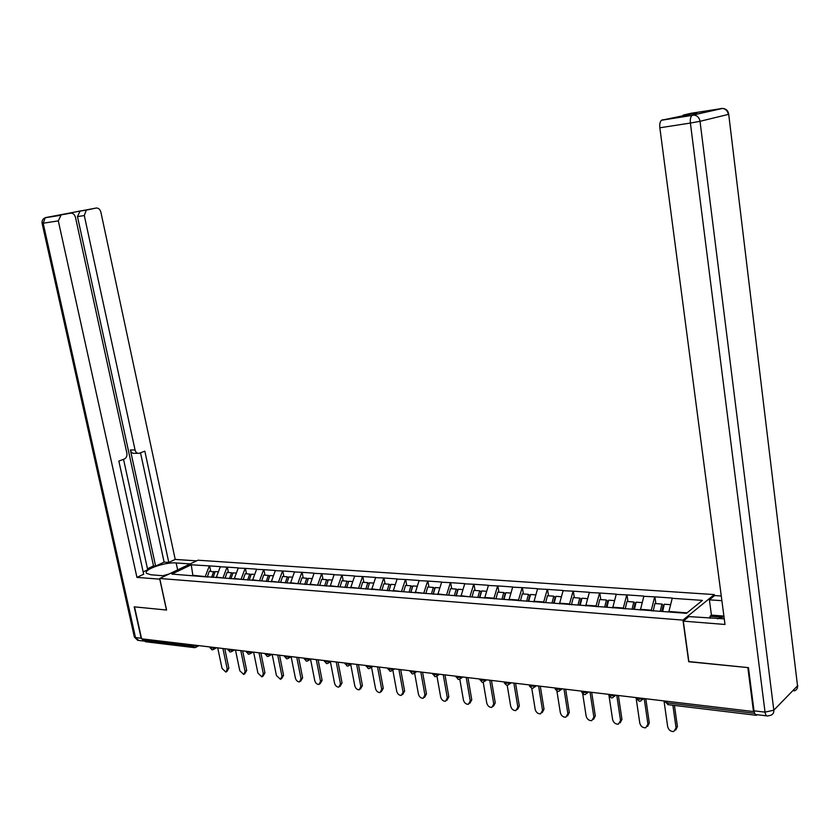 <?xml version="1.0" encoding="UTF-8"?>
<svg xmlns="http://www.w3.org/2000/svg" width="840" height="840" viewBox="0 0 840 840"><rect width="100%" height="100%" fill="white"/><g stroke="black" fill="none" stroke-linecap="round" stroke-linejoin="round"><path stroke-width="1.26" d="M714.294 594.583L197.925 560.217L159.726 578.476L682.962 620.12L714.294 594.583L714.441 595.697M192.938 575.873L191.237 564.795L171.864 574.077L208.026 577.028M191.237 564.795L209.612 565.898L210.725 571.231M216.227 577.647L220.343 566.643L209.612 565.898M220.017 566.8L227.315 567.126L228.428 572.523M234.181 579.023L238.287 567.893L227.315 567.126M237.962 568.05L245.406 568.386L246.519 573.836M252.525 580.419L256.62 569.163L245.406 568.386M256.295 569.331L263.897 569.667L264.999 575.179M271.278 581.857L275.352 570.465L263.897 569.667M275.026 570.633L282.796 570.98L283.899 576.555M290.451 583.317L294.514 571.799L282.796 570.98M294.189 571.966L302.127 572.324L303.219 577.962M310.065 584.819L314.108 573.163L302.127 572.324M313.782 573.332L321.888 573.699L322.991 579.4M330.131 586.351L334.152 574.55L321.888 573.699M333.837 574.728L342.111 575.106L343.203 580.871M350.658 587.916L354.659 575.977L342.111 575.106M354.344 576.156L362.806 576.545L363.899 582.372M371.679 589.523L375.648 577.437L362.806 576.545M375.333 577.615L383.995 578.014L385.067 583.916M393.194 591.161L397.142 578.928L383.995 578.014M396.827 579.117L405.678 579.526L406.749 585.49M415.233 592.851L419.149 580.461L405.678 579.526M418.834 580.65L427.896 581.07L428.957 587.107M437.798 594.573L441.683 582.025L427.896 581.07M441.378 582.215L450.649 582.655L451.71 588.756M460.929 596.337L464.782 583.632L450.649 582.655M464.478 583.821L473.97 584.273L475.02 590.457M484.638 598.143L488.46 585.28L473.97 584.273M488.156 585.47L497.879 585.932L498.907 592.19M508.956 600.001L512.726 586.971L497.879 585.932M512.421 587.16L522.385 587.643L523.404 593.975M533.894 601.913L537.621 588.703L522.385 587.643M537.317 588.893L547.523 589.386L548.541 595.801M559.472 603.865L563.157 590.478L547.523 589.386M562.863 590.678L573.321 591.182L574.319 597.681M585.732 605.871L589.365 592.295L573.321 591.182M589.071 592.505L599.802 593.019L600.789 599.602M612.696 607.929L616.266 594.163L599.802 593.019M615.982 594.374L626.986 594.909L627.952 601.577M640.385 610.04L643.892 596.085L626.986 594.909M643.619 596.295L654.906 596.851L655.861 603.603M668.798 611.961L672.284 598.059L654.906 596.851M672.01 598.279L702.419 600.39L686.48 613.316L207.711 576.807M223.157 577.983L216.101 577.07M223.083 577.595L226.989 567.284M241.259 579.369L234.055 578.434M241.185 578.97L245.081 568.544M259.77 580.776L252.399 579.831M259.686 580.377L263.571 569.835M278.681 582.215L271.163 581.249M278.607 581.816L282.471 571.148M298.032 583.695L290.336 582.708M297.948 583.286L301.802 572.502M317.814 585.207L309.95 584.199M317.741 584.798L321.573 573.877M338.058 586.75L330.015 585.722M337.985 586.331L341.796 575.284M358.785 588.325L350.543 587.286M358.701 587.905L362.492 576.723M379.995 589.942L371.564 588.882M379.911 589.523L383.681 578.203M401.709 591.601L393.078 590.52M401.625 591.171L405.374 579.705M423.948 593.292L415.107 592.2M423.875 592.861L427.581 581.259M446.744 595.035L437.682 593.912M446.659 594.594L450.345 582.845M470.106 596.883L460.814 595.675M470.022 596.369L473.666 584.462M494.078 598.868L493.962 598.196L484.533 597.471M493.962 598.196L497.574 586.131M518.627 600.747L518.522 600.054L508.841 599.319M518.522 600.054L522.081 587.832M543.816 602.669L543.711 601.976L533.778 601.22M543.711 601.976L547.228 589.586M569.657 604.643L569.551 603.939L559.367 603.162M569.551 603.939L573.027 591.381M596.19 606.669L596.085 605.955L585.627 605.157M596.085 605.955L599.508 593.229M623.438 608.748L623.332 608.024L612.591 607.204M623.332 608.024L626.703 595.119M651.42 610.88L651.315 610.155L640.279 609.315M651.315 610.155L654.623 597.062M755.454 714.389L756.536 715.312L757.25 714.725M687.025 612.864L668.735 611.478M688.863 661.574L747.841 667.579L753.49 711.553L754.026 711.018M159.726 578.476L166.583 610.04L134.526 606.869L141.614 638.831L753.49 711.553M194.072 647.598L145.478 641.75L143.546 639.062M688.695 661.721L682.962 620.12M205.443 576.629L192.822 575.295L191.814 575.788M205.359 576.25L209.276 566.055M664.01 700.917L667.684 726.758C668.661 730.065 670.688 731.65 673.796 731.514L676.064 727.85L672.872 705.243M676.064 727.85L677.418 726.59L675.727 730.054M670.425 604.663L664.303 604.223L662.634 611.499M653.174 611.016L654.906 603.54L661.92 604.044L663.212 605.199L661.784 611.425M660.25 611.31L661.92 604.044M677.418 726.59L674.436 705.432M636.048 697.589L639.786 723.103C640.731 726.348 642.716 727.913 645.719 727.797L647.934 724.175L644.217 698.565M647.934 724.175L649.309 722.936L647.598 726.39M642.001 602.595L636.111 602.175L634.41 609.347M625.202 608.885L626.966 601.503L633.791 602.007L635.103 603.141L633.644 609.284M632.09 609.168L633.791 602.007M649.309 722.936L645.803 698.754M609.084 696.202L612.612 719.544C613.547 722.736 615.468 724.279 618.387 724.175L620.55 720.583L616.77 695.3M620.55 720.583L621.947 719.365L620.214 722.831M614.334 600.59L608.664 600.18L606.942 607.247M597.965 606.805L599.76 599.529L606.417 600.012L607.74 601.135L606.26 607.194M604.684 607.078L606.417 600.012M621.947 719.365L618.387 695.489M582.719 693.966L586.142 716.079C587.055 719.208 588.934 720.731 591.77 720.647L593.87 717.087L590.037 692.129M593.87 717.087L595.298 715.9L593.534 719.345M587.401 598.626L581.942 598.227L580.188 605.21M571.452 604.779L573.269 597.597L579.747 598.07L581.091 599.193L579.59 605.157M577.983 605.042L579.747 598.07M595.298 715.9L591.675 692.318M556.93 691.204L560.343 712.698C561.246 715.775 563.083 717.276 565.824 717.213L567.882 713.685L563.997 689.031M567.882 713.685L569.321 712.509L567.546 715.953M561.173 596.726L555.901 596.337L554.127 603.225M545.675 602.574L547.46 595.728L553.77 596.179L555.135 597.293L553.613 603.183M551.985 603.057L553.77 596.179M569.321 712.509L565.656 689.231M534.681 685.545L530.733 686.564L529.484 686.07L531.762 688.275L535.196 709.412C536.099 712.436 537.873 713.916 540.54 713.864L542.546 710.367L538.608 686.018M542.546 710.367L544.005 709.212L542.22 712.646M535.605 594.867L530.534 594.489L528.728 601.283M520.485 600.653L522.302 593.891L528.444 594.342L529.83 595.434L528.287 601.251M526.649 601.125L528.444 594.342M544.005 709.212L540.299 686.217M717.538 618.817L723.986 616.665M162.887 575.726L169.113 573.982M710.262 618.261L710 616.298L711.428 615.111L709.391 599.823L714.609 595.56L721.276 596.001M709.391 599.823L721.885 600.684M766.678 715.859L756.63 714.651C755.318 714.872 754.446 713.601 754.005 710.829L748.461 667.643L688.884 661.742L683.298 621.127L688.852 616.591L724.269 618.849M683.298 621.127L725.004 624.466L659.851 127.785C659.484 124.079 660.051 121.569 661.532 120.236L696.938 112.886L683.592 115.007L691.215 113.253L722.495 108.433C725.728 108.938 727.671 110.933 728.322 114.419L700.025 121.296L773.819 710.189L797.528 685.828L728.7 114.198C728.133 110.607 726.054 108.686 722.495 108.433L692.611 115.143L721.329 108.455M682.238 116.204L683.592 115.007M711.428 615.111L723.901 616.067M722.253 617.243L710 616.298M159.873 579.17L136.941 577.395L58.307 220.878L43.176 223.22L135.503 637.55L141.172 638.222L134.211 606.837L166.467 610.029L159.778 579.222M165.123 575.894L151.064 574.801L146.612 573.395C142.653 569.762 165.175 561.876 176.159 562.957L190.166 563.924M196.591 560.857L175.214 559.429L168.777 562.443L144.837 451.175L139.209 453.306C137.183 453.611 135.807 452.508 135.061 449.978L84.294 215.544L77.48 216.605L80.115 210.987L64.082 214.232M147.472 568.764L153.51 565.94L155.621 566.097L164.115 562.128L168.777 562.443M143.167 571.914L147.693 569.803L123.533 459.312M175.214 559.429L100.873 212.142C100.023 209.255 98.469 207.89 96.201 208.037L45.906 217.529L70.655 213.192C72.996 213.035 74.603 214.421 75.484 217.35L126.861 453.086C127.249 455.942 126.42 457.905 124.362 458.997L118.85 461.097L143.672 574.224L136.941 577.395M96.201 208.037L86.268 210.126L84.294 215.544M61.037 215.124L58.307 220.878M141.172 638.222L144.207 641.162M155.621 566.097L130.389 449.978L135.061 449.978M153.51 565.94L77.48 216.605M164.115 562.128L140.522 452.823M137.781 453.306L134.536 453.306C132.51 453.611 131.124 452.498 130.389 449.978M507.203 685.283L510.678 706.199C511.56 709.17 513.303 710.64 515.897 710.587L517.85 707.133L513.87 683.077M517.85 707.133L519.33 705.999L517.524 709.422M510.689 593.05L505.806 592.694L503.979 599.393M495.947 598.784L497.774 592.116L503.769 592.547L505.166 593.628L503.612 599.372M501.942 599.246L503.769 592.547M519.33 705.999L515.571 683.277M483.221 682.248L486.769 703.07C487.641 705.999 489.332 707.438 491.852 707.406L493.752 703.983L489.741 680.2M493.752 703.983L495.254 702.87L493.437 706.262M486.402 591.287L481.688 590.94L479.819 597.639M472.007 596.957L473.855 590.373L479.703 590.793L481.12 591.864L479.535 597.534M477.855 597.408L479.703 590.793M495.254 702.87L491.463 680.411M459.816 679.214L463.428 700.014C464.289 702.891 465.948 704.319 468.394 704.298L470.253 700.907L466.2 677.408M470.253 700.907L471.765 699.804L469.938 703.185M462.704 589.565L458.157 589.228L456.236 595.98M448.655 595.182L450.524 588.672L456.225 589.092L457.653 590.153L455.994 595.959M454.367 595.613L456.225 589.092M471.765 699.804L467.943 677.618M436.968 676.19L440.664 697.032C441.515 699.867 443.121 701.274 445.515 701.264L447.321 697.904L443.226 674.678M447.321 697.904L448.844 696.822L447.006 700.193M439.593 587.885L435.204 587.559L433.272 594.226M425.87 593.439L427.749 587.024L433.325 587.423L434.763 588.473L433.094 594.206M431.445 593.87L433.325 587.423M448.844 696.822L444.98 674.888M414.614 673.019L418.425 694.124C419.265 696.917 420.851 698.303 423.171 698.303L424.925 694.974L420.808 672.01M424.925 694.974L426.468 693.903L424.599 697.305M417.029 586.236L412.808 585.932L410.844 592.515M403.631 591.749L405.531 585.407L410.959 585.795L412.409 586.835L410.729 592.505M409.07 592.158L410.959 585.795M426.468 693.903L422.572 672.221M392.826 670.1L396.711 691.278C397.541 694.029 399.094 695.404 401.352 695.404L403.064 692.107L398.916 669.417M403.064 692.107L404.618 691.058L402.728 694.47M395.01 584.64L390.936 584.346L388.962 590.846M381.917 590.09L383.828 583.821L389.13 584.21L390.6 585.239L388.899 590.835M387.167 590.688L389.13 584.21M404.618 691.058L400.701 669.627M371.532 667.254L375.512 688.506C376.331 691.204 377.843 692.57 380.037 692.58L381.707 689.315L377.528 666.876M381.707 689.315L383.271 688.275L381.36 691.698M373.506 583.075L369.569 582.792L367.584 589.207M360.707 588.473L362.628 582.288L367.815 582.655L369.285 583.674L367.574 589.207M365.831 589.071L367.815 582.655M383.271 688.275L379.334 667.086M350.731 664.503L354.784 685.787C355.593 688.453 357.074 689.798 359.216 689.819L360.843 686.585L356.643 664.388M360.843 686.585L362.418 685.566L360.486 689M352.506 581.543L348.705 581.27L346.71 587.611M339.99 586.898L341.922 580.776L346.994 581.144L348.432 582.13M344.999 587.486L346.994 581.144M362.418 685.566L358.449 664.608M330.414 661.825L334.53 683.141C335.339 685.766 336.777 687.099 338.877 687.12L340.463 683.918L336.231 661.962M340.463 683.918L342.038 682.909L340.084 686.343M331.979 580.051L328.314 579.789L326.308 586.058M319.746 585.354L321.689 579.306L326.644 579.663L328.052 580.619M324.629 585.932L326.644 579.663M342.038 682.909L338.048 662.183M310.548 659.222L314.738 680.547C315.525 683.141 316.943 684.453 318.98 684.485L320.523 681.303L316.281 659.589M320.523 681.303L322.108 680.316L320.145 683.75M311.923 578.592L308.395 578.34L306.38 584.535M299.954 583.842L301.917 577.868L306.747 578.225L308.133 579.138M304.731 584.409L306.747 578.225M322.108 680.316L318.108 659.809M291.123 656.691L295.375 678.006C296.163 680.568 297.549 681.86 299.534 681.901L301.035 678.751L296.772 657.279M301.035 678.751L302.631 677.775L300.647 681.219M292.32 577.175L288.907 576.923L286.881 583.044M280.613 582.361L282.576 576.461L287.312 576.807L288.656 577.689M285.285 582.918L287.312 576.807M302.631 677.775L298.61 657.489M272.16 654.35L276.433 675.528L280.518 679.371L281.978 676.252L277.704 655.011M281.978 676.252L283.574 675.297L281.579 678.731M273.157 575.778L269.861 575.537L267.824 581.585M261.692 580.923L263.666 575.085L268.296 575.421L269.619 576.272M266.259 581.469L268.296 575.421M283.574 675.297L279.542 655.221M253.617 652.145L257.911 673.102L261.912 676.904L263.329 673.817L259.046 652.785M263.329 673.817L264.936 672.872L262.93 676.295M254.405 574.413L251.223 574.182L249.186 580.167M243.191 579.516L245.165 573.741L249.69 574.067L250.982 574.896M247.653 580.051L249.69 574.067M264.936 672.872L260.894 653.005M235.473 649.992L239.789 670.73L243.705 674.489L245.091 671.423L240.786 650.622M245.091 671.423L246.697 670.488L244.681 673.922M236.072 573.079L232.995 572.859L230.947 578.771M225.078 578.13L227.062 572.428L231.494 572.744L232.764 573.542M229.446 578.655L231.494 572.744M246.697 670.488L242.634 650.843M217.718 647.881L222.043 668.409L225.876 672.126L227.231 669.091L222.915 648.501M227.231 669.091L228.847 668.168L226.832 671.58M218.127 571.778L215.156 571.557L213.108 577.405M207.365 576.775L209.349 571.137L214.924 572.219M211.638 577.3L213.685 571.452M228.847 668.168L224.774 648.722M666.792 701.243L667.023 702.86L754.688 713.339M665.27 701.064L665.438 702.24L667.023 702.86L668.42 704.707L756.053 715.26M143.819 640.29L193.032 646.17L192.759 644.91M196.361 645.341L195.489 647.504L194.691 647.672L193.032 646.17L196.581 645.372M667.968 704.676L665.353 701.631M639.692 701.253L640.878 700.99L642.432 698.513L638.274 699.426L636.678 698.25M532.235 688.307L533.306 688.075L534.881 685.566M611.74 697.883L612.896 697.63L614.408 695.184L610.302 696.077L608.779 694.953M584.535 694.606L585.659 694.365L587.129 691.94L583.075 692.822L581.616 691.75M558.044 691.415L559.146 691.183L560.574 688.779L556.563 689.65L555.167 688.632M529.294 684.904L529.41 685.587M507.098 685.283L508.137 685.062L509.492 682.7L505.575 683.55L504.305 682.626M482.58 682.332L483.609 682.111L484.921 679.78L481.047 680.621L479.829 679.739M458.682 679.455L459.69 679.245L460.971 676.935L457.128 677.754L455.973 676.914M435.372 676.651L436.359 676.442L437.608 674.153L433.808 674.972L432.695 674.163M412.629 673.911L413.595 673.701L414.813 671.444L411.054 672.252L409.983 671.486M390.432 671.244L391.377 671.034L392.564 668.798L388.846 669.596L387.828 668.861M368.77 668.63L369.695 668.43L370.85 666.215L367.175 667.002L366.188 666.299M347.613 666.089L348.516 665.889L349.639 663.695L346.006 664.472L345.062 663.8M326.939 663.6L327.831 663.4L328.923 661.227L325.322 661.994L324.419 661.353M306.747 661.164L307.629 660.975L308.69 658.823L305.119 659.578L304.248 658.97M287.007 658.791L287.879 658.602L288.907 656.471L285.38 657.216L284.54 656.639M267.719 656.471L268.569 656.282L269.567 654.171L266.081 654.906L265.283 654.35M248.85 654.192L249.69 654.014L250.667 651.924L247.212 652.649L246.435 652.124M230.402 651.976L231.231 651.798L232.176 649.73L228.753 650.444L228.008 649.929M212.352 649.803L213.171 649.635L214.084 647.577L210.703 648.291L209.979 647.798M662.12 119.973L692.045 115.416C690.585 116.749 690.039 119.301 690.396 123.06L659.851 127.785M754.005 710.829L765.041 712.131L690.396 123.06L700.025 121.296C699.342 117.684 697.347 115.615 694.04 115.091L661.532 120.236M765.041 712.131C765.471 714.924 766.343 716.205 767.634 715.974L770.343 715.375C772.842 714.662 774.008 712.94 773.819 710.189L765.041 712.131M728.721 114.314L797.528 685.828C797.696 688.496 796.562 690.197 794.105 690.921M70.655 213.192L63.84 214.274M80.115 210.987L86.93 209.906M177.65 569.909L176.159 562.957M60.343 215.366L45.203 217.76C42.788 218.852 41.759 220.71 42.105 223.356L43.176 223.22L45.203 217.76L45.906 217.529L45.255 217.749M143.273 640.994L138.841 640.469L134.285 636.731M643.745 698.502L642.337 699.731M636.594 697.662L636.762 698.827L639.23 701.211M615.815 695.184L614.292 696.465M608.685 694.344L608.864 695.51L611.279 697.851M588.63 691.961L586.992 693.284M581.522 691.11L581.7 692.275L584.062 694.575M562.159 688.811L560.417 690.175M555.062 687.971L555.25 689.136L557.571 691.383M536.371 685.745L534.534 687.151M511.245 682.763L509.303 684.191M504.189 681.923L504.378 683.077L506.604 685.251M486.749 679.854L484.722 681.303M479.703 679.014L482.097 682.3M462.861 677.009L460.751 678.489M455.837 676.179L458.189 679.424M439.562 674.247L437.378 675.738M432.558 673.407L434.879 676.61M416.829 671.538L414.572 673.05M409.846 670.708L412.136 673.88M394.643 668.903L392.312 670.425M387.681 668.073L389.939 671.202M372.981 666.33L370.587 667.863M366.041 665.5L368.267 668.598M351.834 663.821L349.377 665.353M344.904 662.991L347.099 666.047M331.17 661.364L328.65 662.907M324.261 660.545L326.435 663.558M310.979 658.959L308.417 660.502M304.091 658.14L306.233 661.122M291.249 656.618L288.624 658.161M284.382 655.799L286.503 658.749M271.961 654.328L269.294 655.872M265.104 653.51L267.204 656.428M253.092 652.082L250.383 653.625M246.267 651.273L248.335 654.15M234.644 649.887L231.893 651.43M227.829 649.078L229.887 651.934M216.594 647.745L213.801 649.278M209.8 646.937L211.838 649.761M198.933 645.645L196.098 647.178M797.559 686.91L797.79 685.514M683.046 115.258L694.764 113.389M137.802 640.385L134.369 637.098L42.105 223.356M86.268 210.126L79.464 211.208"/></g></svg>
